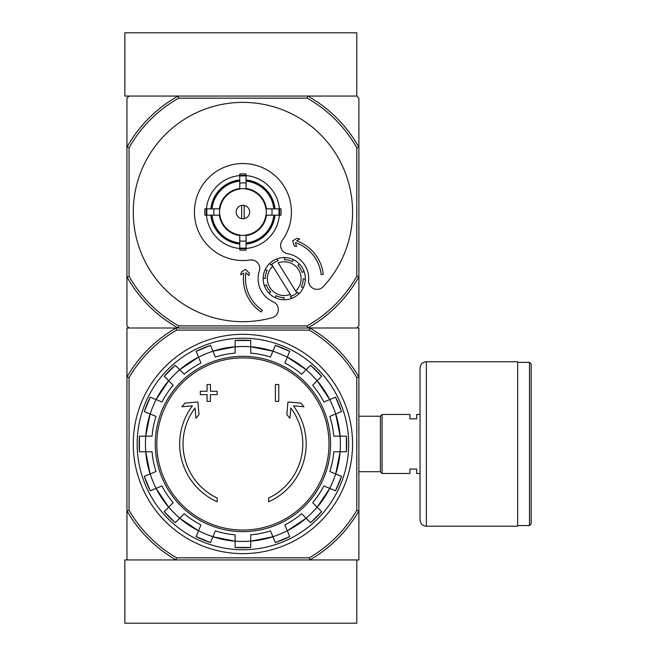<?xml version="1.0" encoding="UTF-8"?>
<svg xmlns="http://www.w3.org/2000/svg" width="656" height="656" viewBox="0 0 656 656"><rect width="100%" height="100%" fill="white"/><g stroke="black" fill="none" stroke-linecap="round" stroke-linejoin="round"><path stroke-width="0.98" d="M124.837 623.2L356.782 623.2L356.782 559.945L309.837 559.945L358.889 559.945L358.889 510.893A133.898 133.898 0 0 1 309.837 559.945L175.997 559.945A133.898 133.898 0 0 1 126.944 510.893L126.944 559.945L175.997 559.945L124.837 559.945L124.837 623.2M307.705 96.055L178.137 96.055A132.84 132.84 0 0 0 126.944 147.247L129.06 147.797A130.733 130.733 0 0 1 178.686 98.162L307.156 98.162L307.705 96.055L356.782 96.055L307.705 96.055A132.84 132.84 0 0 1 358.889 147.247L358.889 98.162L356.782 96.055L356.782 32.8L124.837 32.8L124.837 96.055L178.137 96.055L129.06 96.055L126.944 98.162L126.944 325.893L129.06 328L175.997 328L126.944 328L126.944 510.893L129.06 510.327L129.06 377.618A131.782 131.782 0 0 1 176.562 330.107L175.997 328L309.837 328A133.898 133.898 0 0 1 358.889 377.052L358.889 510.893L356.782 510.327A131.782 131.782 0 0 1 309.271 557.838L176.562 557.838L175.997 559.945M176.562 330.107L309.271 330.107A131.782 131.782 0 0 1 356.782 377.618L358.889 377.052L358.889 328L309.837 328L356.782 328L358.889 325.893L358.889 276.816A132.84 132.84 0 0 1 307.705 328L178.137 328A132.84 132.84 0 0 1 126.944 276.816L129.06 276.266L129.06 147.797M217.193 501.758A63.255 63.255 0 0 1 192.446 405.843L181.876 406.769L185 403.112L197.891 401.98L198.998 414.641L195.923 418.241L195.029 408.016A59.885 59.885 0 0 0 217.193 498.052L217.193 501.758M268.64 498.052L268.64 501.758A63.255 63.255 0 0 0 293.396 405.843L303.958 406.769L300.833 403.112L287.951 401.98L286.844 414.641L289.911 418.241L290.805 408.016A59.885 59.885 0 0 1 268.64 498.052M275.389 401.382L278.767 401.382L278.767 384.506L275.389 384.506L275.389 401.382M207.075 394.633L207.075 401.382L210.445 401.382L210.445 394.633L217.193 394.633L217.193 391.255L210.445 391.255L210.445 384.506L207.075 384.506L207.075 391.255L200.326 391.255L200.326 394.633L207.075 394.633M144.32 411.574A103.779 103.779 0 0 1 150.29 397.159L144.32 411.574L155.997 416.412A91.192 91.192 0 0 0 152.061 436.166L139.433 436.166L139.425 451.771A103.779 103.779 0 0 1 139.433 436.166M139.433 451.771L152.061 451.771A91.192 91.192 0 0 0 155.997 471.533L144.32 476.371A103.779 103.779 0 0 0 150.29 490.786L144.32 476.371M150.29 490.786L161.966 485.948A91.192 91.192 0 0 0 173.159 502.701L164.221 511.631L175.259 522.668A103.779 103.779 0 0 1 164.221 511.631M175.259 522.668L184.188 513.73L179.703 518.224L198.514 530.786A97.514 97.514 0 0 1 179.703 518.224M184.188 513.73A91.192 91.192 0 0 0 200.941 524.923L196.111 536.6L210.519 542.569A103.779 103.779 0 0 1 196.111 536.6M210.527 542.569L215.357 530.893A91.192 91.192 0 0 0 235.119 534.829L235.119 547.457L250.723 547.465A103.779 103.779 0 0 1 235.119 547.457M250.723 547.457L250.723 534.829A91.192 91.192 0 0 0 270.477 530.893L275.315 542.569L289.731 536.6A103.779 103.779 0 0 1 275.315 542.569M289.731 536.6L284.893 524.923A91.192 91.192 0 0 0 301.645 513.73L310.583 522.668L321.612 511.631A103.779 103.779 0 0 1 310.583 522.668M321.612 511.631L312.682 502.701L317.168 507.186L329.738 488.376A97.514 97.514 0 0 1 317.168 507.186M312.682 502.701A91.192 91.192 0 0 0 323.875 485.948L335.544 490.786L341.522 476.371A103.779 103.779 0 0 1 335.544 490.786M341.514 476.371L329.845 471.533A91.192 91.192 0 0 0 333.773 451.771L346.409 451.771L346.409 436.166A103.779 103.779 0 0 1 346.409 451.771M346.409 436.166L333.773 436.166A91.192 91.192 0 0 0 329.845 416.412L341.514 411.574L335.544 397.159A103.779 103.779 0 0 1 341.514 411.574M335.544 397.159L323.875 401.997A91.192 91.192 0 0 0 312.682 385.244L321.612 376.314L310.583 365.277A103.779 103.779 0 0 1 321.612 376.314M310.583 365.277L301.645 374.207L306.131 369.722L287.328 357.151A97.514 97.514 0 0 1 306.131 369.722M301.645 374.207A91.192 91.192 0 0 0 284.893 363.014L289.731 351.345L275.315 345.376A103.779 103.779 0 0 1 289.731 351.345M275.315 345.376L270.477 357.044A91.192 91.192 0 0 0 250.723 353.117L250.723 340.48A103.779 103.779 0 0 0 235.119 340.48L250.723 340.48M235.119 340.48L235.119 353.117A91.192 91.192 0 0 0 215.357 357.044L210.527 345.376L196.103 351.345A103.779 103.779 0 0 1 210.527 345.376M196.111 351.345L200.941 363.014A91.192 91.192 0 0 0 184.188 374.207L175.259 365.277L164.221 376.306A103.779 103.779 0 0 1 175.259 365.277M164.221 376.314L173.159 385.244L168.674 380.759L156.103 399.57A97.514 97.514 0 0 1 168.674 380.759M173.159 385.244A91.192 91.192 0 0 0 161.966 401.997L150.29 397.159M309.837 559.945L309.271 557.838M309.271 330.107L309.837 328M176.562 557.838A131.782 131.782 0 0 1 129.06 510.327M356.782 377.618L356.782 510.327M129.06 377.618L126.944 377.052A133.898 133.898 0 0 1 175.997 328M133.275 443.973A109.642 109.642 0 0 1 297.742 349.017A109.642 109.642 0 0 1 297.742 538.929A109.642 109.642 0 0 1 133.275 443.973M137.153 443.973A105.764 105.764 0 0 1 295.799 352.379A105.764 105.764 0 0 1 295.799 535.567A105.764 105.764 0 0 1 137.153 443.973M420.037 473.493L416.667 473.493L416.667 469.065L409.918 469.065L409.918 473.493L382.087 473.493L382.087 414.453L409.918 414.453L409.918 418.881L416.667 418.881L416.667 414.453L420.037 414.453M358.889 416.232L380.398 416.232L380.398 471.713L382.087 473.402M382.087 414.543L380.398 416.232M531.163 364.055L531.163 523.89L529.474 525.571L529.474 362.366L531.163 364.055M517.666 362.366L529.474 362.366M517.666 361.735L517.666 526.202L426.367 526.202C422.521 525.833 420.414 523.726 420.037 519.88L420.037 368.065C420.414 364.219 422.521 362.112 426.367 361.735L517.666 361.735M272.822 266.246L290.296 294.405A16.867 16.867 0 0 1 272.822 266.246L271.699 264.425L272.822 266.246M270.912 265.155A18.975 18.975 0 0 1 278.078 260.711L276.939 258.882A21.082 21.082 0 0 1 284.852 257.578L284.36 259.686A18.975 18.975 0 0 1 292.576 261.605L293.068 259.505A21.082 21.082 0 0 1 299.579 264.188L297.75 265.319A18.975 18.975 0 0 1 302.195 272.494L304.023 271.354A21.082 21.082 0 0 1 305.327 279.267L303.228 278.775A18.975 18.975 0 0 1 301.301 286.984L303.4 287.476A21.082 21.082 0 0 1 298.718 293.995L297.586 292.158A18.975 18.975 0 0 1 296.799 292.896L295.667 291.075L296.799 292.896A18.975 18.975 0 0 1 290.419 296.602L291.551 298.439A21.082 21.082 0 0 1 283.638 299.735L284.13 297.635A18.975 18.975 0 0 1 275.922 295.708L275.43 297.816A21.082 21.082 0 0 1 268.911 293.134L270.748 291.994A18.975 18.975 0 0 1 266.303 284.827L264.466 285.967A21.082 21.082 0 0 1 263.171 278.054L265.27 278.546A18.975 18.975 0 0 1 267.197 270.329L265.098 269.837A21.082 21.082 0 0 1 269.772 263.327L270.912 265.155L269.772 263.327A21.082 21.082 0 0 1 276.939 258.882L278.078 260.711M290.296 294.405L291.42 296.225L290.296 294.405M244.188 218.653L244.188 205.402M236.168 212.027A6.749 6.749 0 0 1 246.295 206.189A6.749 6.749 0 0 1 246.295 217.874A6.749 6.749 0 0 1 236.168 212.027M273.823 208.862L265.893 208.862A23.198 23.198 0 0 0 246.082 189.051L246.082 181.13A31.062 31.062 0 0 1 273.823 208.862L274.954 208.862A32.193 32.193 0 0 0 246.082 179.99L246.082 181.13M219.94 208.862L212.019 208.862A31.062 31.062 0 0 1 239.76 181.13L239.76 189.051A23.198 23.198 0 0 0 219.94 208.862L204.885 208.862A38.163 38.163 0 0 0 204.885 215.193L206.943 215.193A36.121 36.121 0 0 1 206.943 208.862M212.019 215.193L219.94 215.193A23.198 23.198 0 0 0 239.76 235.004L239.76 242.933A31.062 31.062 0 0 1 212.019 215.193L210.879 215.193A32.193 32.193 0 0 0 239.76 244.065L239.76 242.933M246.082 242.933L246.082 235.004A23.198 23.198 0 0 0 265.893 215.193L273.823 215.193A31.062 31.062 0 0 1 246.082 242.933L246.082 244.065A32.193 32.193 0 0 0 274.954 215.193L273.823 215.193M213.979 208.862A29.118 29.118 0 0 0 213.979 215.193L206.943 215.193M239.76 175.578A36.588 36.588 0 0 0 206.468 208.862L212.019 208.862M246.082 176.046L246.082 183.09A29.118 29.118 0 0 0 239.76 183.09L239.76 176.046A36.121 36.121 0 0 1 246.082 176.046L246.082 173.996A38.163 38.163 0 0 0 239.76 173.996L239.76 176.046M210.879 208.862A32.193 32.193 0 0 1 239.76 179.99L239.76 181.13M278.898 215.193L271.863 215.193A29.118 29.118 0 0 0 271.863 208.862L278.898 208.862A36.121 36.121 0 0 1 278.898 215.193L280.957 215.193A38.163 38.163 0 0 0 280.957 208.862L278.898 208.862M246.082 248.009L246.082 250.059A38.163 38.163 0 0 1 239.76 250.059L239.76 240.973A29.118 29.118 0 0 0 246.082 240.973L246.082 248.009A36.121 36.121 0 0 1 239.76 248.009M279.366 208.862A36.588 36.588 0 0 0 246.082 175.578M246.082 248.476A36.588 36.588 0 0 0 279.366 215.193M206.468 215.193A36.588 36.588 0 0 0 239.76 248.476M323.244 286.664A109.642 109.642 0 0 0 286.541 111.438A109.642 109.642 0 0 0 133.537 204.401A109.642 109.642 0 0 0 272.15 317.709A8.438 8.438 0 0 0 273.273 301.85A25.305 25.305 0 0 1 259.317 270.92A8.438 8.438 0 0 0 250.043 259.997A48.495 48.495 0 0 1 194.717 206.681A48.495 48.495 0 0 1 260.383 166.788A48.495 48.495 0 0 1 282.211 240.457A8.438 8.438 0 0 0 287.64 253.716A25.305 25.305 0 0 1 308.648 280.358A8.438 8.438 0 0 0 323.244 286.664M307.156 98.162A130.733 130.733 0 0 1 356.782 147.797L356.782 276.266A130.733 130.733 0 0 1 307.156 325.893L178.686 325.893A130.733 130.733 0 0 1 129.06 276.266M239.76 243.499A31.627 31.627 0 0 1 211.445 215.193M274.388 215.193A31.627 31.627 0 0 1 246.082 243.499M246.082 180.556A31.627 31.627 0 0 1 274.388 208.862M211.445 208.862A31.627 31.627 0 0 1 239.76 180.556M356.782 147.797L358.889 147.247L358.889 276.816L356.782 276.266M178.686 325.893L178.137 328M307.705 328L307.156 325.893M178.137 96.055L178.686 98.162M243.778 272.986A40.065 40.065 0 0 0 261.195 312.026L262.359 310.272A37.958 37.958 0 0 1 245.943 272.765L248.829 275.52L249.403 273.158L245.533 269.452L241.457 271.928L240.752 274.831L243.778 272.986M321.153 274.552A37.958 37.958 0 0 0 295.43 242.695L296.545 246.525L294.183 245.951L292.683 240.809L296.758 238.333L299.653 239.038L296.627 240.875A40.065 40.065 0 0 1 323.252 274.323L321.153 274.552M278.201 262.908A16.867 16.867 0 0 1 295.667 291.075L278.201 262.908M267.197 270.329L265.098 269.837A21.082 21.082 0 0 0 263.171 278.054L265.27 278.546M292.576 261.605L293.068 259.505A21.082 21.082 0 0 0 284.852 257.578L284.36 259.686M302.195 272.494L304.023 271.354A21.082 21.082 0 0 0 299.579 264.188L297.75 265.319M301.301 286.984L303.4 287.476A21.082 21.082 0 0 0 305.327 279.267L303.228 278.775M290.419 296.602L291.551 298.439A21.082 21.082 0 0 0 298.718 293.995L297.586 292.158M275.922 295.708L275.43 297.816A21.082 21.082 0 0 0 283.638 299.735L284.13 297.635M266.303 284.827L264.466 285.967A21.082 21.082 0 0 0 268.911 293.134L270.748 291.994M241.654 205.402L241.654 218.653M242.917 357.889A86.084 86.084 0 0 1 329.009 443.973A86.084 86.084 0 0 1 242.917 530.056A86.084 86.084 0 0 1 156.833 443.973A86.084 86.084 0 0 1 242.917 357.889M155.267 443.973A87.65 87.65 0 0 1 286.746 368.065A87.65 87.65 0 0 1 286.746 519.88A87.65 87.65 0 0 1 155.267 443.973M150.183 414.002A97.457 97.457 0 0 1 156.153 399.586M145.771 451.771A97.457 97.457 0 0 1 145.771 436.166M156.153 488.359A97.457 97.457 0 0 1 150.183 473.944M179.744 518.183A97.457 97.457 0 0 1 168.707 507.145M212.954 536.706A97.457 97.457 0 0 1 198.538 530.737M250.723 541.118A97.457 97.457 0 0 1 235.119 541.118M287.303 530.737A97.457 97.457 0 0 1 272.888 536.706M317.127 507.145A97.457 97.457 0 0 1 306.098 518.183M335.659 473.944A97.457 97.457 0 0 1 329.681 488.359M340.062 436.166A97.457 97.457 0 0 1 340.062 451.771M329.681 399.586A97.457 97.457 0 0 1 335.659 414.002M306.098 369.763A97.457 97.457 0 0 1 317.127 380.792M272.888 351.231A97.457 97.457 0 0 1 287.303 357.208M235.119 346.827A97.457 97.457 0 0 1 250.723 346.827M198.538 357.208A97.457 97.457 0 0 1 212.954 351.231M168.707 380.792A97.457 97.457 0 0 1 179.744 369.763M235.119 541.175A97.514 97.514 0 0 1 212.929 536.764L235.119 541.175M272.912 536.764A97.514 97.514 0 0 1 250.723 541.175L272.912 536.764M306.131 518.224A97.514 97.514 0 0 1 287.328 530.786L306.139 518.224M340.12 451.771A97.514 97.514 0 0 1 335.708 473.96L340.12 451.771M335.708 413.985A97.514 97.514 0 0 1 340.12 436.166L335.708 413.985M317.168 380.759A97.514 97.514 0 0 1 329.738 399.57L317.168 380.759M212.929 351.181A97.514 97.514 0 0 1 235.119 346.77L212.929 351.181M179.703 369.722A97.514 97.514 0 0 1 198.514 357.151L179.703 369.722M145.714 436.166A97.514 97.514 0 0 1 150.134 413.985L145.714 436.166M150.134 473.96A97.514 97.514 0 0 1 145.714 451.771L150.134 473.96M168.674 507.186A97.514 97.514 0 0 1 156.103 488.376L168.666 507.186M250.723 346.77A97.514 97.514 0 0 1 272.912 351.181L250.723 346.77M426.367 361.735L426.367 526.202M239.76 188.862A23.378 23.378 0 0 1 246.082 188.862M219.752 215.193A23.378 23.378 0 0 1 219.752 208.862M246.082 235.192A23.378 23.378 0 0 1 239.76 235.192M266.082 208.862A23.378 23.378 0 0 1 266.082 215.193M239.76 235.578A23.755 23.755 0 0 1 219.375 215.193M266.467 215.193A23.755 23.755 0 0 1 246.082 235.578M246.082 188.477A23.755 23.755 0 0 1 266.467 208.862M219.375 208.862A23.755 23.755 0 0 1 239.76 188.477M246.082 248.599A36.711 36.711 0 0 1 239.76 248.599M279.497 208.862A36.711 36.711 0 0 1 279.497 215.193M239.76 175.455A36.711 36.711 0 0 1 246.082 175.455M206.345 215.193A36.711 36.711 0 0 1 206.345 208.862M358.889 471.713L380.398 471.713M517.666 525.571L529.474 525.571"/></g></svg>
